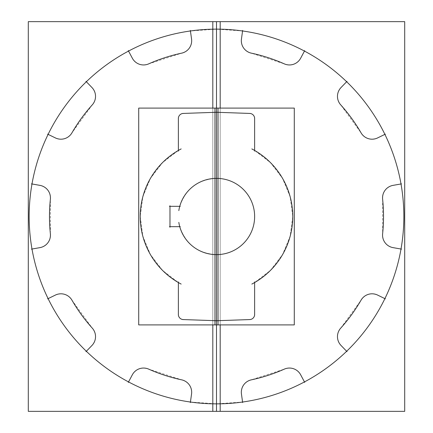 <?xml version="1.0" encoding="UTF-8"?>
<svg xmlns="http://www.w3.org/2000/svg" width="433" height="433" viewBox="0 0 433 433"><rect width="100%" height="100%" fill="white"/><g stroke="black" fill="none" stroke-linecap="round" stroke-linejoin="round"><path stroke-width="0.32" stroke-dasharray="2.17 1.62" d="M220.191 411.35L28.302 411.35L28.302 21.65L220.191 21.65L220.191 411.35M132.336 58.206L128.541 51.072A187.354 187.354 0 0 0 86.351 81.729L91.964 87.536A12.709 12.709 0 0 1 92.272 104.862A167.019 167.019 0 0 0 71.938 132.85A12.709 12.709 0 0 1 55.364 137.911L48.106 134.371A187.354 187.354 0 0 0 31.993 183.965L39.944 185.367A12.709 12.709 0 0 1 50.38 199.202A167.019 167.019 0 0 0 50.38 233.798A12.709 12.709 0 0 1 39.944 247.633L31.993 249.035A187.354 187.354 0 0 0 48.106 298.629L55.364 295.09A12.709 12.709 0 0 1 71.938 300.15A167.019 167.019 0 0 0 92.272 328.138A12.709 12.709 0 0 1 91.964 345.464L86.351 351.271A187.354 187.354 0 0 0 128.541 381.928L132.336 374.794A12.709 12.709 0 0 1 148.714 369.143A167.019 167.019 0 0 0 181.616 379.833A12.709 12.709 0 0 1 191.548 394.035L190.423 402.035A187.354 187.354 0 0 0 216.5 403.854L216.5 320.729L183.273 319.565A5.082 5.082 0 0 1 178.369 314.488L178.369 282.549A76.262 76.262 0 0 1 178.369 150.451L178.369 118.512A5.082 5.082 0 0 1 183.273 113.435L216.5 112.271L216.5 29.146A187.354 187.354 0 0 0 190.423 30.965L191.548 38.965A12.709 12.709 0 0 1 181.616 53.167A167.019 167.019 0 0 0 148.714 63.857A12.709 12.709 0 0 1 132.336 58.206L128.541 51.072L132.336 58.206C136.319 64.36 141.78 66.244 148.714 63.857A12.709 12.709 0 0 1 132.336 58.206L128.541 51.072C113.051 59.326 98.984 69.545 86.351 81.729A187.354 187.354 0 0 1 128.541 51.072A187.354 187.354 0 0 0 86.351 81.729L91.964 87.536A12.709 12.709 0 0 1 92.272 104.862A167.019 167.019 0 0 0 71.938 132.85A12.709 12.709 0 0 1 55.364 137.911L48.106 134.371C40.421 150.148 35.051 166.683 31.993 183.965A187.354 187.354 0 0 1 48.106 134.371A187.354 187.354 0 0 0 31.993 183.965L39.944 185.367A12.709 12.709 0 0 1 50.38 199.202A167.019 167.019 0 0 0 50.38 233.798A12.709 12.709 0 0 1 39.944 247.633L31.993 249.035C35.051 266.317 40.421 282.852 48.106 298.629A187.354 187.354 0 0 1 31.993 249.035A187.354 187.354 0 0 0 48.106 298.629L55.364 295.09A12.709 12.709 0 0 1 71.938 300.15A167.019 167.019 0 0 0 92.272 328.138A12.709 12.709 0 0 1 91.964 345.464L86.351 351.271C98.984 363.455 113.051 373.674 128.541 381.928A187.354 187.354 0 0 1 86.351 351.271A187.354 187.354 0 0 0 128.541 381.928L132.336 374.794A12.709 12.709 0 0 1 148.714 369.143A167.019 167.019 0 0 0 181.616 379.833A12.709 12.709 0 0 1 191.548 394.035L190.423 402.035L216.5 403.854A187.354 187.354 0 0 1 190.423 402.035A187.354 187.354 0 0 0 216.5 403.854L216.5 320.729L183.273 319.565A5.082 5.082 0 0 1 178.369 314.488L178.369 282.549A76.262 76.262 0 0 1 178.369 150.451L178.369 118.512A5.082 5.082 0 0 1 183.273 113.435L216.5 112.271L216.5 29.146L190.423 30.965L191.548 38.965A12.709 12.709 0 0 1 181.616 53.167L148.714 63.857A167.019 167.019 0 0 1 181.616 53.167C188.626 51.018 191.938 46.288 191.548 38.965L190.423 30.965A187.354 187.354 0 0 1 216.5 29.146A187.354 187.354 0 0 0 190.423 30.965L191.548 38.965A12.709 12.709 0 0 1 181.616 53.167A167.019 167.019 0 0 0 148.714 63.857A12.709 12.709 0 0 1 132.336 58.206L128.541 51.072A187.354 187.354 0 0 0 86.351 81.729L91.964 87.536A12.709 12.709 0 0 1 92.272 104.862L71.938 132.85A12.709 12.709 0 0 1 55.364 137.911L48.106 134.371L55.364 137.911C62.206 140.541 67.732 138.858 71.938 132.85A167.019 167.019 0 0 1 92.272 104.862C96.683 99.005 96.581 93.23 91.964 87.536L86.351 81.729L91.964 87.536A12.709 12.709 0 0 1 92.272 104.862A167.019 167.019 0 0 0 71.938 132.85A12.709 12.709 0 0 1 55.364 137.911L48.106 134.371L55.364 137.911A12.709 12.709 0 0 0 71.938 132.85A12.709 12.709 0 0 1 55.364 137.911L48.106 134.371A187.354 187.354 0 0 0 31.993 183.965L39.944 185.367A12.709 12.709 0 0 1 50.38 199.202L50.38 233.798A12.709 12.709 0 0 1 39.944 247.633L31.993 249.035L39.944 247.633C47.029 245.738 50.504 241.127 50.38 233.798A167.019 167.019 0 0 1 50.38 199.202C50.504 191.873 47.029 187.262 39.944 185.367L31.993 183.965L39.944 185.367A12.709 12.709 0 0 1 50.38 199.202A167.019 167.019 0 0 0 50.38 233.798A12.709 12.709 0 0 1 39.944 247.633L31.993 249.035L39.944 247.633A12.709 12.709 0 0 0 50.38 233.798A12.709 12.709 0 0 1 39.944 247.633L31.993 249.035A187.354 187.354 0 0 0 48.106 298.629L55.364 295.09A12.709 12.709 0 0 1 71.938 300.15L92.272 328.138A12.709 12.709 0 0 1 91.964 345.464L86.351 351.271L91.964 345.464C96.581 339.77 96.683 333.995 92.272 328.138A167.019 167.019 0 0 1 71.938 300.15C67.732 294.142 62.206 292.459 55.364 295.09L48.106 298.629L55.364 295.09A12.709 12.709 0 0 1 71.938 300.15A167.019 167.019 0 0 0 92.272 328.138A12.709 12.709 0 0 1 91.964 345.464L86.351 351.271A187.354 187.354 0 0 0 128.541 381.928L132.336 374.794A12.709 12.709 0 0 1 148.714 369.143L181.616 379.833A167.019 167.019 0 0 1 148.714 369.143C141.78 366.756 136.319 368.64 132.336 374.794A12.709 12.709 0 0 1 148.714 369.143A167.019 167.019 0 0 0 181.616 379.833A12.709 12.709 0 0 1 191.548 394.035L190.423 402.035L191.548 394.035C191.938 386.712 188.626 381.982 181.616 379.833A12.709 12.709 0 0 1 191.548 394.035L190.423 402.035A187.354 187.354 0 0 0 216.5 403.854L216.5 254.631A38.131 38.131 0 0 1 179.749 226.67L169.98 226.67L169.98 206.33L179.749 206.33A38.131 38.131 0 0 1 216.5 178.369L216.5 29.146L216.5 112.271L183.273 113.435A5.082 5.082 0 0 0 178.369 118.512L178.369 150.451A76.262 76.262 0 0 0 178.369 282.549L178.369 314.488A5.082 5.082 0 0 0 183.273 319.565L216.5 320.729L183.273 319.565L216.5 320.729L216.5 254.631C197.995 253.532 185.746 244.207 179.749 226.67C185.746 244.207 197.995 253.532 216.5 254.631A38.131 38.131 0 0 1 179.749 226.67L169.98 226.67L179.749 226.67L169.98 226.67L169.98 206.33L169.98 226.67L169.98 206.33L179.749 206.33C185.746 188.793 197.995 179.468 216.5 178.369C197.995 179.468 185.746 188.793 179.749 206.33L169.98 206.33L179.749 206.33A38.131 38.131 0 0 1 216.5 178.369L216.5 112.271L183.273 113.435C180.28 113.814 178.645 115.508 178.369 118.512L178.369 150.451L162.575 162.575L150.451 178.369L142.836 196.761L140.238 216.5L142.836 236.239L150.451 254.631L162.575 270.425L178.369 282.549L178.369 314.488C178.645 317.492 180.28 319.186 183.273 319.565A5.082 5.082 0 0 1 178.369 314.488L178.369 282.549A76.262 76.262 0 0 1 178.369 150.451L178.369 118.512A5.082 5.082 0 0 1 183.273 113.435L216.5 112.271L183.273 113.435A5.082 5.082 0 0 0 178.369 118.512L178.369 150.451A76.262 76.262 0 0 0 178.369 282.549L178.369 314.488A5.082 5.082 0 0 0 183.273 319.565L216.5 320.729L183.273 319.565A5.082 5.082 0 0 1 178.369 314.488L178.369 282.549A76.262 76.262 0 0 1 178.369 150.451L178.369 118.512A5.082 5.082 0 0 1 183.273 113.435L216.5 112.271L183.273 113.435C180.28 113.814 178.645 115.508 178.369 118.512L178.369 150.451L162.575 162.575L150.451 178.369L142.836 196.761L140.238 216.5L142.836 236.239L150.451 254.631L162.575 270.425L178.369 282.549L178.369 314.488C178.645 317.492 180.28 319.186 183.273 319.565L216.5 320.729L249.727 319.565A5.082 5.082 0 0 0 254.631 314.488L254.631 282.549A76.262 76.262 0 0 0 254.631 150.451L254.631 118.512A5.082 5.082 0 0 0 249.727 113.435L216.5 112.271L216.5 29.146A187.354 187.354 0 0 1 242.577 30.965L241.452 38.965A12.709 12.709 0 0 0 251.384 53.167A167.019 167.019 0 0 1 284.286 63.857A12.709 12.709 0 0 0 300.664 58.206L304.459 51.072A187.354 187.354 0 0 1 346.649 81.729L341.036 87.536A12.709 12.709 0 0 0 340.728 104.862A167.019 167.019 0 0 1 361.062 132.85A12.709 12.709 0 0 0 377.636 137.911L384.894 134.371A187.354 187.354 0 0 1 401.007 183.965L393.056 185.367A12.709 12.709 0 0 0 382.62 199.202A167.019 167.019 0 0 1 382.62 233.798A12.709 12.709 0 0 0 393.056 247.633L401.007 249.035A187.354 187.354 0 0 1 384.894 298.629L377.636 295.09A12.709 12.709 0 0 0 361.062 300.15A167.019 167.019 0 0 1 340.728 328.138A12.709 12.709 0 0 0 341.036 345.464L346.649 351.271A187.354 187.354 0 0 1 304.459 381.928L300.664 374.794A12.709 12.709 0 0 0 284.286 369.143A167.019 167.019 0 0 1 251.384 379.833A12.709 12.709 0 0 0 241.452 394.035L242.577 402.035A187.354 187.354 0 0 1 216.5 403.854A187.354 187.354 0 0 0 242.577 402.035L216.5 403.854L216.5 320.729L249.727 319.565A5.082 5.082 0 0 0 254.631 314.488L254.631 282.549A76.262 76.262 0 0 0 254.631 150.451L254.631 118.512A5.082 5.082 0 0 0 249.727 113.435L216.5 112.271L216.5 29.146L242.577 30.965L241.452 38.965A12.709 12.709 0 0 0 251.384 53.167L284.286 63.857A12.709 12.709 0 0 0 300.664 58.206L304.459 51.072L300.664 58.206C296.681 64.36 291.22 66.244 284.286 63.857A167.019 167.019 0 0 0 251.384 53.167C244.374 51.018 241.062 46.288 241.452 38.965L242.577 30.965A187.354 187.354 0 0 0 216.5 29.146A187.354 187.354 0 0 1 242.577 30.965L241.452 38.965A12.709 12.709 0 0 0 251.384 53.167A167.019 167.019 0 0 1 284.286 63.857A12.709 12.709 0 0 0 300.664 58.206L304.459 51.072C319.949 59.326 334.016 69.545 346.649 81.729A187.354 187.354 0 0 0 304.459 51.072A187.354 187.354 0 0 1 346.649 81.729L341.036 87.536A12.709 12.709 0 0 0 340.728 104.862A167.019 167.019 0 0 1 361.062 132.85A12.709 12.709 0 0 0 377.636 137.911L384.894 134.371C392.579 150.148 397.949 166.683 401.007 183.965A187.354 187.354 0 0 0 384.894 134.371A187.354 187.354 0 0 1 401.007 183.965L393.056 185.367A12.709 12.709 0 0 0 382.62 199.202A167.019 167.019 0 0 1 382.62 233.798A12.709 12.709 0 0 0 393.056 247.633L401.007 249.035C397.949 266.317 392.579 282.852 384.894 298.629A187.354 187.354 0 0 0 401.007 249.035A187.354 187.354 0 0 1 384.894 298.629L377.636 295.09A12.709 12.709 0 0 0 361.062 300.15A167.019 167.019 0 0 1 340.728 328.138A12.709 12.709 0 0 0 341.036 345.464L346.649 351.271C334.016 363.455 319.949 373.674 304.459 381.928A187.354 187.354 0 0 0 346.649 351.271A187.354 187.354 0 0 1 304.459 381.928L300.664 374.794A12.709 12.709 0 0 0 284.286 369.143A167.019 167.019 0 0 1 251.384 379.833A12.709 12.709 0 0 0 241.452 394.035L242.577 402.035A187.354 187.354 0 0 1 216.5 403.854L216.5 254.631A38.131 38.131 0 0 0 254.631 216.5A38.131 38.131 0 0 0 216.5 178.369L216.5 29.146L216.5 112.271L249.727 113.435A5.082 5.082 0 0 1 254.631 118.512L254.631 150.451A76.262 76.262 0 0 1 254.631 282.549L254.631 314.488A5.082 5.082 0 0 1 249.727 319.565L216.5 320.729L249.727 319.565L216.5 320.729L216.5 254.631C236.878 255.156 255.156 236.878 254.631 216.5C255.156 196.122 236.878 177.844 216.5 178.369C236.878 177.844 255.156 196.122 254.631 216.5C255.156 236.878 236.878 255.156 216.5 254.631A38.131 38.131 0 0 0 254.631 216.5A38.131 38.131 0 0 0 216.5 178.369L216.5 112.271L249.727 113.435C252.72 113.814 254.355 115.508 254.631 118.512L254.631 150.451L270.425 162.575L282.549 178.369L290.164 196.761L292.762 216.5L290.164 236.239L282.549 254.631L270.425 270.425L254.631 282.549L254.631 314.488C254.355 317.492 252.72 319.186 249.727 319.565A5.082 5.082 0 0 0 254.631 314.488L254.631 282.549A76.262 76.262 0 0 0 254.631 150.451L254.631 118.512A5.082 5.082 0 0 0 249.727 113.435L216.5 112.271L249.727 113.435A5.082 5.082 0 0 1 254.631 118.512L254.631 150.451A76.262 76.262 0 0 1 254.631 282.549L254.631 314.488A5.082 5.082 0 0 1 249.727 319.565L216.5 320.729L249.727 319.565A5.082 5.082 0 0 0 254.631 314.488L254.631 282.549A76.262 76.262 0 0 0 254.631 150.451L254.631 118.512A5.082 5.082 0 0 0 249.727 113.435L216.5 112.271L249.727 113.435C252.72 113.814 254.355 115.508 254.631 118.512L254.631 150.451L270.425 162.575L282.549 178.369L290.164 196.761L292.762 216.5L290.164 236.239L282.549 254.631L270.425 270.425L254.631 282.549L254.631 314.488C254.355 317.492 252.72 319.186 249.727 319.565L216.5 320.729L183.273 319.565A5.082 5.082 0 0 1 178.369 314.488L178.369 282.549A76.262 76.262 0 0 1 178.369 150.451L178.369 118.512A5.082 5.082 0 0 1 183.273 113.435L216.5 112.271L216.5 29.146A187.354 187.354 0 0 0 190.423 30.965L191.548 38.965A12.709 12.709 0 0 1 181.616 53.167A167.019 167.019 0 0 0 148.714 63.857A12.709 12.709 0 0 1 132.336 58.206L128.541 51.072A187.354 187.354 0 0 0 86.351 81.729A187.354 187.354 0 0 1 128.541 51.072A187.354 187.354 0 0 0 86.351 81.729L91.964 87.536A12.709 12.709 0 0 1 92.272 104.862A167.019 167.019 0 0 0 71.938 132.85A12.709 12.709 0 0 1 55.364 137.911L48.106 134.371A187.354 187.354 0 0 0 31.993 183.965A187.354 187.354 0 0 1 48.106 134.371A187.354 187.354 0 0 0 31.993 183.965L39.944 185.367A12.709 12.709 0 0 1 50.38 199.202A167.019 167.019 0 0 0 50.38 233.798A12.709 12.709 0 0 1 39.944 247.633L31.993 249.035A187.354 187.354 0 0 0 48.106 298.629A187.354 187.354 0 0 1 31.993 249.035A187.354 187.354 0 0 0 48.106 298.629L55.364 295.09A12.709 12.709 0 0 1 71.938 300.15A167.019 167.019 0 0 0 92.272 328.138A12.709 12.709 0 0 1 91.964 345.464L86.351 351.271A187.354 187.354 0 0 0 128.541 381.928A187.354 187.354 0 0 1 86.351 351.271A187.354 187.354 0 0 0 128.541 381.928L132.336 374.794A12.709 12.709 0 0 1 148.714 369.143A167.019 167.019 0 0 0 181.616 379.833A12.709 12.709 0 0 1 191.548 394.035L190.423 402.035A187.354 187.354 0 0 0 216.5 403.854L216.5 254.631A38.131 38.131 0 0 1 179.749 226.67L169.98 226.67L169.98 206.33L179.749 206.33L169.98 206.33L169.98 226.67L179.749 226.67A38.131 38.131 0 0 0 216.5 254.631C216.5 304.783 216.5 304.783 216.5 254.631C216.5 304.783 216.5 304.783 216.5 254.631C216.5 304.783 216.5 304.783 216.5 254.631C216.5 304.783 216.5 304.783 216.5 254.631L216.5 320.729L216.5 254.631A38.131 38.131 0 0 1 179.749 226.67L169.98 226.67L169.98 206.33L179.749 206.33A38.131 38.131 0 0 1 216.5 178.369L216.5 29.146A187.354 187.354 0 0 0 190.423 30.965L191.548 38.965A12.709 12.709 0 0 1 181.616 53.167A167.019 167.019 0 0 0 148.714 63.857A12.709 12.709 0 0 1 132.336 58.206L128.541 51.072L132.336 58.206M128.282 50.585L132.595 58.693M149.217 63.619A12.709 12.709 0 0 1 132.087 57.713M148.081 64.138A167.019 167.019 0 0 1 182.293 53.021M191.462 38.418A12.709 12.709 0 0 1 181.07 53.27M191.624 39.517L190.347 30.418M228.267 403.486A187.354 187.354 0 0 1 29.146 216.5A187.354 187.354 0 0 1 228.267 29.514A187.354 187.354 0 0 0 29.146 216.5A187.354 187.354 0 0 0 228.267 403.486A187.354 187.354 0 0 1 29.146 216.5A187.354 187.354 0 0 1 228.267 29.514A187.354 187.354 0 0 0 29.146 216.5A187.354 187.354 0 0 0 228.267 403.486A187.354 187.354 0 0 1 29.146 216.5A187.354 187.354 0 0 1 228.267 29.514A187.354 187.354 0 0 0 29.146 216.5A187.354 187.354 0 0 0 228.267 403.486M220.191 324.896L220.191 108.104M216.5 411.35L216.5 21.65L216.5 411.35M182.612 319.543L217.166 320.75M183.83 319.554A5.082 5.082 0 0 1 178.396 313.936A5.082 5.082 0 0 0 183.83 319.554A5.082 5.082 0 0 1 178.396 313.936M178.369 281.91L178.369 315.127M181.167 284.086A76.262 76.262 0 0 1 181.167 148.914A76.262 76.262 0 0 0 181.167 284.086A76.262 76.262 0 0 1 181.167 148.914M178.369 117.873L178.369 151.09M178.396 119.064A5.082 5.082 0 0 1 183.83 113.446A5.082 5.082 0 0 0 178.396 119.064A5.082 5.082 0 0 1 183.83 113.446M217.166 112.25L182.612 113.457M178.824 210.611A38.131 38.131 0 0 1 237.246 184.507A38.131 38.131 0 0 1 237.246 248.493A38.131 38.131 0 0 1 178.824 222.389A38.131 38.131 0 0 0 237.246 248.493A38.131 38.131 0 0 0 237.246 184.507A38.131 38.131 0 0 0 178.824 210.611M169.422 226.67L180.301 226.67M169.98 205.778L169.98 227.222M180.301 206.33L169.422 206.33M138.712 108.104L218.026 108.104L218.026 324.896L138.712 324.896L138.712 108.104M190.347 402.582L191.624 393.483M181.07 379.73A12.709 12.709 0 0 1 191.462 394.582M182.293 379.979A167.019 167.019 0 0 1 148.081 368.862M132.087 375.287A12.709 12.709 0 0 1 149.217 369.381M132.595 374.307L128.282 382.415M85.967 351.672L92.348 345.063M91.893 327.732A12.709 12.709 0 0 1 91.569 345.853M92.738 328.652A167.019 167.019 0 0 1 71.591 299.549M54.872 295.344A12.709 12.709 0 0 1 72.208 300.637M55.862 294.846L47.608 298.873M31.447 249.132L40.491 247.535M50.309 233.246A12.709 12.709 0 0 1 39.398 247.714M50.455 234.486A167.019 167.019 0 0 1 50.455 198.514M39.398 185.286A12.709 12.709 0 0 1 50.309 199.754M40.491 185.465L31.447 183.868M47.608 134.127L55.862 138.154M72.208 132.363A12.709 12.709 0 0 1 54.872 137.656M71.591 133.451A167.019 167.019 0 0 1 92.738 104.348M91.569 87.147A12.709 12.709 0 0 1 91.893 105.268M92.348 87.937L85.967 81.328M212.809 324.896L212.809 108.104M304.708 50.601L300.415 58.677M283.804 63.629A12.709 12.709 0 0 0 300.908 57.73M284.919 64.138A167.019 167.019 0 0 0 250.707 53.021M241.538 38.44A12.709 12.709 0 0 0 251.909 53.264M241.376 39.495L242.648 30.44M204.733 403.486A187.354 187.354 0 0 0 403.854 216.5A187.354 187.354 0 0 0 204.733 29.514A187.354 187.354 0 0 1 403.854 216.5A187.354 187.354 0 0 1 204.733 403.486A187.354 187.354 0 0 0 403.854 216.5A187.354 187.354 0 0 0 204.733 29.514A187.354 187.354 0 0 1 403.854 216.5A187.354 187.354 0 0 1 204.733 403.486A187.354 187.354 0 0 0 403.854 216.5A187.354 187.354 0 0 0 204.733 29.514A187.354 187.354 0 0 1 403.854 216.5A187.354 187.354 0 0 1 204.733 403.486M212.809 411.35L404.698 411.35L404.698 21.65L212.809 21.65L212.809 411.35M214.974 324.896L294.288 324.896L294.288 108.104L214.974 108.104L214.974 324.896M250.388 319.543L215.834 320.75M249.191 319.559A5.082 5.082 0 0 0 254.604 313.952A5.082 5.082 0 0 1 249.191 319.559A5.082 5.082 0 0 0 254.604 313.952M254.631 281.91L254.631 315.127M251.833 284.086A76.262 76.262 0 0 0 251.833 148.914A76.262 76.262 0 0 1 251.833 284.086A76.262 76.262 0 0 0 251.833 148.914M254.631 117.873L254.631 151.09M254.604 119.048A5.082 5.082 0 0 0 249.191 113.441A5.082 5.082 0 0 1 254.604 119.048A5.082 5.082 0 0 0 249.191 113.441M215.834 112.25L250.388 113.457M214.108 178.445A38.131 38.131 0 0 1 254.631 216.5A38.131 38.131 0 0 1 214.108 254.555M242.648 402.56L241.376 393.505M241.452 394.035L242.577 402.035A187.354 187.354 0 0 1 190.423 402.035L191.548 394.035L190.423 402.035A187.354 187.354 0 0 0 242.577 402.035L241.452 394.035C241.062 386.712 244.374 381.982 251.384 379.833A12.709 12.709 0 0 0 241.452 394.035L242.577 402.035A187.354 187.354 0 0 1 216.5 403.854L216.5 320.729L183.273 319.565A5.082 5.082 0 0 1 178.369 314.488A5.082 5.082 0 0 0 183.273 319.565L216.5 320.729L183.273 319.565L216.5 320.729L216.5 403.854A187.354 187.354 0 0 1 190.423 402.035A187.354 187.354 0 0 0 216.5 403.854L216.5 254.631C216.5 304.783 216.5 304.783 216.5 254.631L216.5 249.727L216.5 254.631C216.5 304.783 216.5 304.783 216.5 254.631L216.5 249.727L216.5 254.631A38.131 38.131 0 0 1 179.749 226.67A38.131 38.131 0 0 0 216.5 254.631A38.131 38.131 0 0 1 179.749 226.67L169.98 226.67L179.749 226.67L169.98 226.67L169.98 206.33L169.98 226.67L169.98 206.33L179.749 206.33A38.131 38.131 0 0 1 216.5 178.369A38.131 38.131 0 0 0 179.749 206.33A38.131 38.131 0 0 1 216.5 178.369L216.5 112.271L183.273 113.435A5.082 5.082 0 0 0 178.369 118.512A5.082 5.082 0 0 1 183.273 113.435L216.5 112.271L183.273 113.435A5.082 5.082 0 0 0 178.369 118.512L178.369 150.451A76.262 76.262 0 0 0 178.369 282.549A76.262 76.262 0 0 1 178.369 150.451L178.369 118.512A5.082 5.082 0 0 1 183.273 113.435A5.082 5.082 0 0 0 178.369 118.512L178.369 150.451A76.262 76.262 0 0 0 178.369 282.549L178.369 314.488L178.369 282.549A76.262 76.262 0 0 1 178.369 150.451A76.262 76.262 0 0 0 178.369 282.549L178.369 314.488A5.082 5.082 0 0 0 183.273 319.565A5.082 5.082 0 0 1 178.369 314.488A5.082 5.082 0 0 0 183.273 319.565L216.5 320.729L216.5 254.631A38.131 38.131 0 0 0 254.631 216.5A38.131 38.131 0 0 0 216.5 178.369L216.5 29.146A187.354 187.354 0 0 0 190.423 30.965A187.354 187.354 0 0 1 216.5 29.146A187.354 187.354 0 0 0 190.423 30.965L191.548 38.965A12.709 12.709 0 0 1 181.616 53.167A12.709 12.709 0 0 0 191.548 38.965L190.423 30.965A187.354 187.354 0 0 1 216.5 29.146L216.5 112.271L216.5 29.146A187.354 187.354 0 0 1 242.577 30.965L241.452 38.965A12.709 12.709 0 0 0 251.384 53.167A167.019 167.019 0 0 1 284.286 63.857A12.709 12.709 0 0 0 300.664 58.206L304.459 51.072L300.664 58.206A12.709 12.709 0 0 1 284.286 63.857A12.709 12.709 0 0 0 300.664 58.206L304.459 51.072A187.354 187.354 0 0 1 346.649 81.729L341.036 87.536A12.709 12.709 0 0 0 340.728 104.862L361.062 132.85A12.709 12.709 0 0 0 377.636 137.911L384.894 134.371L377.636 137.911C370.794 140.541 365.268 138.858 361.062 132.85A167.019 167.019 0 0 0 340.728 104.862C336.317 99.005 336.419 93.23 341.036 87.536A12.709 12.709 0 0 0 340.728 104.862A167.019 167.019 0 0 1 361.062 132.85A12.709 12.709 0 0 0 377.636 137.911L384.894 134.371L377.636 137.911A12.709 12.709 0 0 1 361.062 132.85A12.709 12.709 0 0 0 377.636 137.911L384.894 134.371A187.354 187.354 0 0 1 401.007 183.965L393.056 185.367A12.709 12.709 0 0 0 382.62 199.202L382.62 233.798A12.709 12.709 0 0 0 393.056 247.633L401.007 249.035L393.056 247.633C385.971 245.738 382.496 241.127 382.62 233.798A167.019 167.019 0 0 0 382.62 199.202C382.496 191.873 385.971 187.262 393.056 185.367L401.007 183.965L393.056 185.367A12.709 12.709 0 0 0 382.62 199.202A167.019 167.019 0 0 1 382.62 233.798A12.709 12.709 0 0 0 393.056 247.633L401.007 249.035L393.056 247.633A12.709 12.709 0 0 1 382.62 233.798A12.709 12.709 0 0 0 393.056 247.633L401.007 249.035A187.354 187.354 0 0 1 384.894 298.629L377.636 295.09A12.709 12.709 0 0 0 361.062 300.15L340.728 328.138A12.709 12.709 0 0 0 341.036 345.464L346.649 351.271L341.036 345.464C336.419 339.77 336.317 333.995 340.728 328.138A167.019 167.019 0 0 0 361.062 300.15C365.268 294.142 370.794 292.459 377.636 295.09A12.709 12.709 0 0 0 361.062 300.15A167.019 167.019 0 0 1 340.728 328.138A12.709 12.709 0 0 0 341.036 345.464L346.649 351.271L341.036 345.464A12.709 12.709 0 0 1 340.728 328.138A12.709 12.709 0 0 0 341.036 345.464L346.649 351.271A187.354 187.354 0 0 1 304.459 381.928L300.664 374.794A12.709 12.709 0 0 0 284.286 369.143L251.384 379.833A12.709 12.709 0 0 0 241.452 394.035A12.709 12.709 0 0 1 251.384 379.833A167.019 167.019 0 0 0 284.286 369.143C291.22 366.756 296.681 368.64 300.664 374.794A12.709 12.709 0 0 0 284.286 369.143A167.019 167.019 0 0 1 251.384 379.833A167.019 167.019 0 0 0 284.286 369.143A12.709 12.709 0 0 1 300.664 374.794A12.709 12.709 0 0 0 284.286 369.143A167.019 167.019 0 0 1 251.384 379.833A167.019 167.019 0 0 0 284.286 369.143A167.019 167.019 0 0 1 251.384 379.833A12.709 12.709 0 0 0 241.452 394.035L242.577 402.035A187.354 187.354 0 0 1 216.5 403.854L216.5 320.729L183.273 319.565A5.082 5.082 0 0 1 178.369 314.488L178.369 282.549A76.262 76.262 0 0 1 178.369 150.451L178.369 118.512A5.082 5.082 0 0 1 183.273 113.435L216.5 112.271L216.5 178.369L216.5 29.146A187.354 187.354 0 0 1 242.577 30.965L241.452 38.965A12.709 12.709 0 0 0 251.384 53.167A167.019 167.019 0 0 1 284.286 63.857A12.709 12.709 0 0 0 300.664 58.206L304.459 51.072A187.354 187.354 0 0 1 346.649 81.729A187.354 187.354 0 0 0 304.459 51.072A187.354 187.354 0 0 1 346.649 81.729L341.036 87.536A12.709 12.709 0 0 0 340.728 104.862A167.019 167.019 0 0 1 361.062 132.85A12.709 12.709 0 0 0 377.636 137.911L384.894 134.371A187.354 187.354 0 0 1 401.007 183.965A187.354 187.354 0 0 0 384.894 134.371A187.354 187.354 0 0 1 401.007 183.965L393.056 185.367A12.709 12.709 0 0 0 382.62 199.202A167.019 167.019 0 0 1 382.62 233.798A12.709 12.709 0 0 0 393.056 247.633L401.007 249.035A187.354 187.354 0 0 1 384.894 298.629A187.354 187.354 0 0 0 401.007 249.035A187.354 187.354 0 0 1 384.894 298.629L377.636 295.09A12.709 12.709 0 0 0 361.062 300.15A167.019 167.019 0 0 1 340.728 328.138A12.709 12.709 0 0 0 341.036 345.464L346.649 351.271A187.354 187.354 0 0 1 304.459 381.928A187.354 187.354 0 0 0 346.649 351.271A187.354 187.354 0 0 1 304.459 381.928L300.664 374.794A12.709 12.709 0 0 0 284.286 369.143A12.709 12.709 0 0 1 300.664 374.794L304.459 381.928L300.664 374.794M251.909 379.736A12.709 12.709 0 0 0 241.538 394.56M250.707 379.979A167.019 167.019 0 0 0 284.919 368.862M300.908 375.27A12.709 12.709 0 0 0 283.804 369.371M300.415 374.323L304.708 382.399M347.017 351.656L340.668 345.079M341.09 327.749A12.709 12.709 0 0 0 341.415 345.837M340.262 328.652A167.019 167.019 0 0 0 361.409 299.549M378.112 295.333A12.709 12.709 0 0 0 360.803 300.616M377.154 294.857L385.375 298.867M401.537 249.127L392.531 247.541M382.685 233.268A12.709 12.709 0 0 0 393.581 247.714M382.545 234.486A167.019 167.019 0 0 0 382.545 198.514M393.581 185.286A12.709 12.709 0 0 0 382.685 199.732M392.531 185.459L401.537 183.873M385.375 134.133L377.154 138.143M360.803 132.384A12.709 12.709 0 0 0 378.112 137.667M361.409 133.451A167.019 167.019 0 0 0 340.262 104.348M341.415 87.163A12.709 12.709 0 0 0 341.09 105.251M340.668 87.921L347.017 81.344M148.714 369.143A12.709 12.709 0 0 0 132.336 374.794A12.709 12.709 0 0 1 148.714 369.143A167.019 167.019 0 0 0 181.616 379.833A167.019 167.019 0 0 1 148.714 369.143A167.019 167.019 0 0 0 181.616 379.833A167.019 167.019 0 0 1 148.714 369.143A12.709 12.709 0 0 0 132.336 374.794L128.541 381.928L132.336 374.794M92.272 328.138A167.019 167.019 0 0 1 71.938 300.15A12.709 12.709 0 0 0 55.364 295.09A12.709 12.709 0 0 1 71.938 300.15A167.019 167.019 0 0 0 92.272 328.138A167.019 167.019 0 0 1 71.938 300.15A12.709 12.709 0 0 0 55.364 295.09A12.709 12.709 0 0 1 71.938 300.15A167.019 167.019 0 0 0 92.272 328.138A12.709 12.709 0 0 1 91.964 345.464L86.351 351.271A187.354 187.354 0 0 0 128.541 381.928A187.354 187.354 0 0 1 86.351 351.271L91.964 345.464M50.38 199.202A12.709 12.709 0 0 0 39.944 185.367A12.709 12.709 0 0 1 50.38 199.202A167.019 167.019 0 0 0 50.38 233.798A12.709 12.709 0 0 1 39.944 247.633L31.993 249.035A187.354 187.354 0 0 0 48.106 298.629L55.364 295.09L48.106 298.629A187.354 187.354 0 0 1 31.993 249.035L39.944 247.633A12.709 12.709 0 0 0 50.38 233.798A167.019 167.019 0 0 1 50.38 199.202A167.019 167.019 0 0 0 50.38 233.798A167.019 167.019 0 0 1 50.38 199.202A12.709 12.709 0 0 0 39.944 185.367A12.709 12.709 0 0 1 50.38 199.202M92.272 104.862A12.709 12.709 0 0 0 91.964 87.536A12.709 12.709 0 0 1 92.272 104.862A167.019 167.019 0 0 0 71.938 132.85A12.709 12.709 0 0 1 55.364 137.911L48.106 134.371A187.354 187.354 0 0 0 31.993 183.965L39.944 185.367L31.993 183.965A187.354 187.354 0 0 1 48.106 134.371L55.364 137.911A12.709 12.709 0 0 0 71.938 132.85A167.019 167.019 0 0 1 92.272 104.862A167.019 167.019 0 0 0 71.938 132.85A167.019 167.019 0 0 1 92.272 104.862A12.709 12.709 0 0 0 91.964 87.536A12.709 12.709 0 0 1 92.272 104.862M181.616 53.167A167.019 167.019 0 0 0 148.714 63.857A167.019 167.019 0 0 1 181.616 53.167A167.019 167.019 0 0 0 148.714 63.857A167.019 167.019 0 0 1 181.616 53.167A12.709 12.709 0 0 0 191.548 38.965A12.709 12.709 0 0 1 181.616 53.167M216.5 384.894L216.5 254.631A38.131 38.131 0 0 0 254.631 216.5A38.131 38.131 0 0 0 179.749 206.33L169.98 206.33L179.749 206.33A38.131 38.131 0 0 1 216.5 178.369L216.5 112.271L183.273 113.435A5.082 5.082 0 0 0 178.369 118.512A5.082 5.082 0 0 1 183.273 113.435L216.5 112.271L183.273 113.435A5.082 5.082 0 0 0 178.369 118.512L178.369 150.451A76.262 76.262 0 0 0 178.369 282.549A76.262 76.262 0 0 1 178.369 150.451L178.369 118.512L178.369 150.451A76.262 76.262 0 0 0 178.369 282.549L178.369 314.488A5.082 5.082 0 0 0 183.273 319.565A5.082 5.082 0 0 1 178.369 314.488L178.369 282.549L178.369 314.488A5.082 5.082 0 0 0 183.273 319.565L216.5 320.729L216.5 254.631C216.5 304.783 216.5 304.783 216.5 254.631C216.5 304.783 216.5 304.783 216.5 254.631C216.5 304.783 216.5 304.783 216.5 254.631C216.5 304.783 216.5 304.783 216.5 254.631L216.5 320.729L183.273 319.565L216.5 320.729L249.727 319.565A5.082 5.082 0 0 0 254.631 314.488L254.631 282.549A76.262 76.262 0 0 0 254.631 150.451L254.631 118.512A5.082 5.082 0 0 0 249.727 113.435L216.5 112.271L183.273 113.435A5.082 5.082 0 0 0 178.369 118.512L178.369 150.451A76.262 76.262 0 0 0 178.369 282.549L178.369 314.488A5.082 5.082 0 0 0 183.273 319.565L216.5 320.729L216.5 254.631A38.131 38.131 0 0 0 254.631 216.5A38.131 38.131 0 0 0 216.5 178.369C216.5 128.217 216.5 128.217 216.5 178.369C216.5 128.217 216.5 128.217 216.5 178.369L216.5 112.271L183.273 113.435A5.082 5.082 0 0 0 178.369 118.512L178.369 150.451A76.262 76.262 0 0 0 178.369 282.549L178.369 314.488A5.082 5.082 0 0 0 183.273 319.565L216.5 320.729L216.5 254.631C216.5 304.783 216.5 304.783 216.5 254.631L216.5 249.727L216.5 254.631C216.5 304.783 216.5 304.783 216.5 254.631L216.5 216.5L216.5 254.631A38.131 38.131 0 0 0 254.631 216.5A38.131 38.131 0 0 0 216.5 178.369L216.5 29.146A187.354 187.354 0 0 1 242.577 30.965A187.354 187.354 0 0 0 216.5 29.146A187.354 187.354 0 0 1 242.577 30.965L241.452 38.965A12.709 12.709 0 0 0 251.384 53.167A12.709 12.709 0 0 1 241.452 38.965L242.577 30.965A187.354 187.354 0 0 0 216.5 29.146L216.5 112.271L216.5 29.146L216.5 112.271L249.727 113.435A5.082 5.082 0 0 1 254.631 118.512A5.082 5.082 0 0 0 249.727 113.435L216.5 112.271L249.727 113.435A5.082 5.082 0 0 1 254.631 118.512L254.631 150.451A76.262 76.262 0 0 1 254.631 282.549A76.262 76.262 0 0 0 254.631 150.451L254.631 118.512A5.082 5.082 0 0 0 249.727 113.435A5.082 5.082 0 0 1 254.631 118.512L254.631 150.451A76.262 76.262 0 0 1 254.631 282.549L254.631 314.488A5.082 5.082 0 0 1 249.727 319.565A5.082 5.082 0 0 0 254.631 314.488L254.631 282.549A76.262 76.262 0 0 0 254.631 150.451A76.262 76.262 0 0 1 254.631 282.549L254.631 314.488A5.082 5.082 0 0 1 249.727 319.565L216.5 320.729L249.727 319.565A5.082 5.082 0 0 0 254.631 314.488A5.082 5.082 0 0 1 249.727 319.565L216.5 320.729L216.5 403.854L216.5 254.631A38.131 38.131 0 0 0 254.631 216.5A38.131 38.131 0 0 0 216.5 178.369L216.5 29.146L216.5 178.369L216.5 112.271L249.727 113.435A5.082 5.082 0 0 1 254.631 118.512A5.082 5.082 0 0 0 249.727 113.435L216.5 112.271L249.727 113.435A5.082 5.082 0 0 1 254.631 118.512A5.082 5.082 0 0 0 249.727 113.435A5.082 5.082 0 0 1 254.631 118.512L254.631 150.451A76.262 76.262 0 0 1 254.631 282.549A76.262 76.262 0 0 0 254.631 150.451L254.631 118.512L254.631 150.451A76.262 76.262 0 0 1 254.631 282.549A76.262 76.262 0 0 0 254.631 150.451A76.262 76.262 0 0 1 254.631 282.549L254.631 314.488A5.082 5.082 0 0 1 249.727 319.565A5.082 5.082 0 0 0 254.631 314.488L254.631 282.549L254.631 314.488A5.082 5.082 0 0 1 249.727 319.565A5.082 5.082 0 0 0 254.631 314.488A5.082 5.082 0 0 1 249.727 319.565L216.5 320.729L216.5 178.369A38.131 38.131 0 0 1 254.631 216.5A38.131 38.131 0 0 1 216.5 254.631L216.5 320.729L249.727 319.565L216.5 320.729L249.727 319.565L216.5 320.729L216.5 403.854L216.5 320.729L216.5 403.854L216.5 320.729L249.727 319.565A5.082 5.082 0 0 0 254.631 314.488L254.631 282.549A76.262 76.262 0 0 0 254.631 150.451L254.631 118.512A5.082 5.082 0 0 0 249.727 113.435L216.5 112.271L216.5 178.369C216.5 128.217 216.5 128.217 216.5 178.369C216.5 128.217 216.5 128.217 216.5 178.369L216.5 384.894M216.5 107.059L216.5 147.48L216.5 107.059M216.5 225.55L216.5 221.734L216.5 225.55M216.5 217.561L216.5 217.036L216.5 217.561M216.5 228.835L216.5 225.019L216.5 228.835M128.541 51.072A187.354 187.354 0 0 0 86.351 81.729L91.964 87.536L86.351 81.729A187.354 187.354 0 0 1 128.541 51.072M216.5 217.745L216.5 218.454L216.5 217.745M216.5 219.342L216.5 220.051L216.5 219.342M216.5 220.938L216.5 221.647L216.5 220.938M216.5 222.535L216.5 223.244L216.5 222.535M216.5 224.132L216.5 221.182L216.5 224.132M216.5 290.857L216.5 236.71L216.5 290.857M216.5 220.494L216.5 216.587L216.5 220.494M216.5 217.831L216.5 223.157L216.5 217.831M216.5 232.472L216.5 224.489L216.5 232.472M216.5 201.626L216.5 52.913L216.5 201.626M216.5 196.29L216.5 142.143L216.5 196.29M216.5 224.575L216.5 232.386L216.5 224.575M216.5 225.815L216.5 231.141L216.5 225.815M216.5 231.936L216.5 228.126L216.5 231.936M216.5 223.953L216.5 223.423L216.5 223.953M216.5 235.222L216.5 231.411L216.5 235.222M216.5 230.34L216.5 226.529L216.5 230.34M216.5 222.356L216.5 221.826L216.5 222.356M216.5 233.625L216.5 229.815L216.5 233.625M216.5 228.743L216.5 224.933L216.5 228.743M216.5 220.76L216.5 220.229L216.5 220.76M216.5 232.028L216.5 228.218L216.5 232.028M216.5 227.146L216.5 223.331L216.5 227.146M216.5 219.158L216.5 218.633L216.5 219.158M216.5 230.432L216.5 226.616L216.5 230.432M361.062 300.15A12.709 12.709 0 0 1 377.636 295.09A12.709 12.709 0 0 0 361.062 300.15A167.019 167.019 0 0 1 340.728 328.138A12.709 12.709 0 0 0 341.036 345.464L346.649 351.271A187.354 187.354 0 0 1 304.459 381.928A187.354 187.354 0 0 0 346.649 351.271L341.036 345.464A12.709 12.709 0 0 1 340.728 328.138A167.019 167.019 0 0 0 361.062 300.15A167.019 167.019 0 0 1 340.728 328.138A167.019 167.019 0 0 0 361.062 300.15A12.709 12.709 0 0 1 377.636 295.09L384.894 298.629L377.636 295.09M382.62 199.202A12.709 12.709 0 0 1 393.056 185.367A12.709 12.709 0 0 0 382.62 199.202A167.019 167.019 0 0 1 382.62 233.798A12.709 12.709 0 0 0 393.056 247.633L401.007 249.035A187.354 187.354 0 0 1 384.894 298.629A187.354 187.354 0 0 0 401.007 249.035L393.056 247.633A12.709 12.709 0 0 1 382.62 233.798A167.019 167.019 0 0 0 382.62 199.202A167.019 167.019 0 0 1 382.62 233.798A167.019 167.019 0 0 0 382.62 199.202A12.709 12.709 0 0 1 393.056 185.367A12.709 12.709 0 0 0 382.62 199.202M340.728 104.862A12.709 12.709 0 0 1 341.036 87.536A12.709 12.709 0 0 0 340.728 104.862A167.019 167.019 0 0 1 361.062 132.85A12.709 12.709 0 0 0 377.636 137.911L384.894 134.371A187.354 187.354 0 0 1 401.007 183.965L393.056 185.367L401.007 183.965A187.354 187.354 0 0 0 384.894 134.371L377.636 137.911A12.709 12.709 0 0 1 361.062 132.85A167.019 167.019 0 0 0 340.728 104.862A167.019 167.019 0 0 1 361.062 132.85A167.019 167.019 0 0 0 340.728 104.862A12.709 12.709 0 0 1 341.036 87.536L346.649 81.729L341.036 87.536M251.384 53.167A167.019 167.019 0 0 1 284.286 63.857A167.019 167.019 0 0 0 251.384 53.167A167.019 167.019 0 0 1 284.286 63.857A12.709 12.709 0 0 0 300.664 58.206A12.709 12.709 0 0 1 284.286 63.857A167.019 167.019 0 0 0 251.384 53.167A12.709 12.709 0 0 1 241.452 38.965A12.709 12.709 0 0 0 251.384 53.167M304.459 51.072L300.664 58.206L304.459 51.072A187.354 187.354 0 0 1 346.649 81.729A187.354 187.354 0 0 0 304.459 51.072M242.577 402.035A187.354 187.354 0 0 1 216.5 403.854A187.354 187.354 0 0 0 242.577 402.035M216.5 256.921L216.5 216.5L216.5 256.921M216.5 228.478L216.5 232.386L216.5 228.478"/><path stroke-width="0.65" d="M128.282 50.585L132.595 58.693M149.217 63.619A12.709 12.709 0 0 1 132.087 57.713M148.081 64.138A167.019 167.019 0 0 1 182.293 53.021M191.462 38.418A12.709 12.709 0 0 1 181.07 53.27M191.624 39.517L190.347 30.418M228.267 403.486A187.354 187.354 0 0 1 29.146 216.5A187.354 187.354 0 0 1 228.267 29.514A187.354 187.354 0 0 0 29.146 216.5A187.354 187.354 0 0 0 228.267 403.486A187.354 187.354 0 0 1 29.146 216.5A187.354 187.354 0 0 1 228.267 29.514A187.354 187.354 0 0 0 29.146 216.5A187.354 187.354 0 0 0 228.267 403.486A187.354 187.354 0 0 1 29.146 216.5A187.354 187.354 0 0 1 228.267 29.514A187.354 187.354 0 0 0 29.146 216.5A187.354 187.354 0 0 0 228.267 403.486M220.191 324.896L220.191 411.35L28.302 411.35L28.302 21.65L220.191 21.65L220.191 108.104M132.336 374.794A12.709 12.709 0 0 1 148.714 369.143M181.616 379.833A12.709 12.709 0 0 1 191.548 394.035A12.709 12.709 0 0 0 181.616 379.833A12.709 12.709 0 0 1 191.548 394.035A12.709 12.709 0 0 0 181.616 379.833M148.714 63.857A12.709 12.709 0 0 1 132.336 58.206A12.709 12.709 0 0 0 148.714 63.857A12.709 12.709 0 0 1 132.336 58.206A12.709 12.709 0 0 0 148.714 63.857M216.5 411.35L216.5 21.65L216.5 411.35M218.026 324.896L138.712 324.896L138.712 108.104L218.026 108.104L218.026 324.896M182.612 319.543L217.166 320.75M183.83 319.554A5.082 5.082 0 0 1 178.396 313.936M178.369 281.91L178.369 315.127M181.167 284.086A76.262 76.262 0 0 1 181.167 148.914M178.369 117.873L178.369 151.09M178.396 119.064A5.082 5.082 0 0 1 183.83 113.446M217.166 112.25L182.612 113.457M178.824 210.611A38.131 38.131 0 0 1 237.246 184.507A38.131 38.131 0 0 1 237.246 248.493A38.131 38.131 0 0 1 178.824 222.389A38.131 38.131 0 0 0 237.246 248.493A38.131 38.131 0 0 0 237.246 184.507A38.131 38.131 0 0 0 178.824 210.611M169.422 226.67L180.301 226.67M169.98 205.778L169.98 227.222M180.301 206.33L169.422 206.33M190.347 402.582L191.624 393.483M181.07 379.73A12.709 12.709 0 0 1 191.462 394.582M182.293 379.979A167.019 167.019 0 0 1 148.081 368.862M132.087 375.287A12.709 12.709 0 0 1 149.217 369.381M132.595 374.307L128.282 382.415M85.967 351.672L92.348 345.063M91.893 327.732A12.709 12.709 0 0 1 91.569 345.853M92.738 328.652A167.019 167.019 0 0 1 71.591 299.549M54.872 295.344A12.709 12.709 0 0 1 72.208 300.637M55.862 294.846L47.608 298.873M31.447 249.132L40.491 247.535M50.309 233.246A12.709 12.709 0 0 1 39.398 247.714M50.455 234.486A167.019 167.019 0 0 1 50.455 198.514M39.398 185.286A12.709 12.709 0 0 1 50.309 199.754M40.491 185.465L31.447 183.868M47.608 134.127L55.862 138.154M72.208 132.363A12.709 12.709 0 0 1 54.872 137.656M71.591 133.451A167.019 167.019 0 0 1 92.738 104.348M91.569 87.147A12.709 12.709 0 0 1 91.893 105.268M92.348 87.937L85.967 81.328M212.809 324.896L212.809 411.35L404.698 411.35L404.698 21.65L212.809 21.65L212.809 108.104M304.708 50.601L300.415 58.677M283.804 63.629A12.709 12.709 0 0 0 300.908 57.73M284.919 64.138A167.019 167.019 0 0 0 250.707 53.021M241.538 38.44A12.709 12.709 0 0 0 251.909 53.264M241.376 39.495L242.648 30.44M204.733 403.486A187.354 187.354 0 0 0 403.854 216.5A187.354 187.354 0 0 0 204.733 29.514A187.354 187.354 0 0 1 403.854 216.5A187.354 187.354 0 0 1 204.733 403.486A187.354 187.354 0 0 0 403.854 216.5A187.354 187.354 0 0 0 204.733 29.514A187.354 187.354 0 0 1 403.854 216.5A187.354 187.354 0 0 1 204.733 403.486A187.354 187.354 0 0 0 403.854 216.5A187.354 187.354 0 0 0 204.733 29.514A187.354 187.354 0 0 1 403.854 216.5A187.354 187.354 0 0 1 204.733 403.486M214.108 178.445A38.131 38.131 0 0 1 254.631 216.5A38.131 38.131 0 0 1 214.108 254.555M294.288 108.104L214.974 108.104L214.974 324.896L294.288 324.896L294.288 108.104M215.834 112.25L250.388 113.457M254.604 119.048A5.082 5.082 0 0 0 249.191 113.441M254.631 117.873L254.631 151.09M251.833 284.086A76.262 76.262 0 0 0 251.833 148.914M254.631 281.91L254.631 315.127M249.191 319.559A5.082 5.082 0 0 0 254.604 313.952M250.388 319.543L215.834 320.75M242.648 402.56L241.376 393.505M251.909 379.736A12.709 12.709 0 0 0 241.538 394.56M250.707 379.979A167.019 167.019 0 0 0 284.919 368.862M241.452 394.035A12.709 12.709 0 0 1 251.384 379.833A12.709 12.709 0 0 0 241.452 394.035A12.709 12.709 0 0 1 251.384 379.833A167.019 167.019 0 0 0 284.286 369.143A12.709 12.709 0 0 1 300.664 374.794M300.908 375.27A12.709 12.709 0 0 0 283.804 369.371M300.415 374.323L304.708 382.399M347.017 351.656L340.668 345.079M341.09 327.749A12.709 12.709 0 0 0 341.415 345.837M340.262 328.652A167.019 167.019 0 0 0 361.409 299.549M378.112 295.333A12.709 12.709 0 0 0 360.803 300.616M377.636 295.09A12.709 12.709 0 0 0 361.062 300.15M377.154 294.857L385.375 298.867M401.537 249.127L392.531 247.541M382.685 233.268A12.709 12.709 0 0 0 393.581 247.714M382.545 234.486A167.019 167.019 0 0 0 382.545 198.514M393.581 185.286A12.709 12.709 0 0 0 382.685 199.732M392.531 185.459L401.537 183.873M385.375 134.133L377.154 138.143M360.803 132.384A12.709 12.709 0 0 0 378.112 137.667M361.409 133.451A167.019 167.019 0 0 0 340.262 104.348M341.415 87.163A12.709 12.709 0 0 0 341.09 105.251M341.036 87.536A12.709 12.709 0 0 0 340.728 104.862M340.668 87.921L347.017 81.344M91.964 345.464A12.709 12.709 0 0 0 92.272 328.138A12.709 12.709 0 0 1 91.964 345.464A12.709 12.709 0 0 0 92.272 328.138M216.5 300.664L216.5 384.894L216.5 300.664M216.5 254.631L216.5 162.353L216.5 254.631M216.5 178.369L216.5 216.5L216.5 178.369"/></g></svg>
